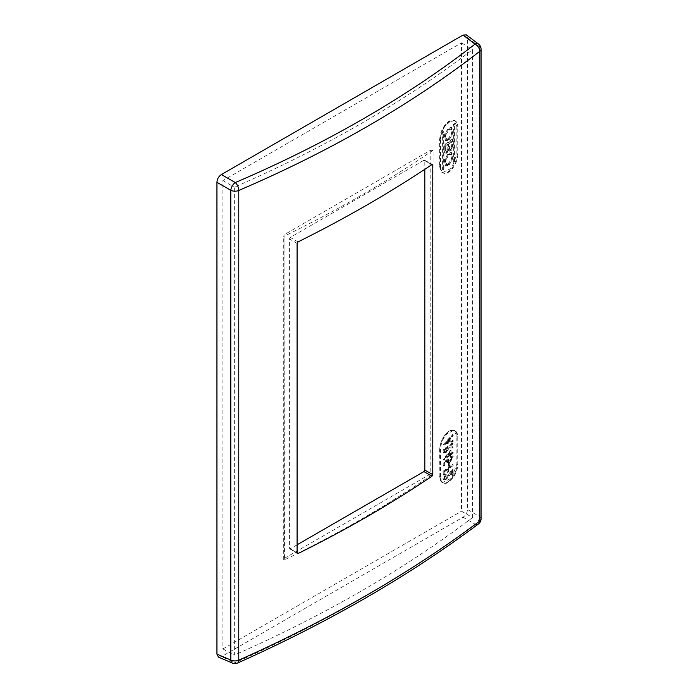 <?xml version="1.0" encoding="UTF-8"?>
<svg xmlns="http://www.w3.org/2000/svg" width="698" height="698" viewBox="0 0 698 698"><rect width="100%" height="100%" fill="white"/><g stroke="black" fill="none" stroke-linecap="round" stroke-linejoin="round"><path stroke-width="0.52" stroke-dasharray="3.49 2.62" d="M439.618 476.35L442.471 482.632L451.746 478.017L456.867 464.048L456.867 436.503L454.075 430.247L444.862 434.854L439.618 448.797L439.853 476.525A13.707 7.041 115 0 0 442.68 482.789A13.707 7.041 115 0 0 451.964 478.121A13.707 7.041 115 0 0 457.103 464.222A13.707 7.041 -65 0 1 451.946 478.086A13.707 7.041 -65 0 1 442.68 482.728A13.707 7.041 -65 0 1 439.853 476.525L440.517 476.83A13.707 7.041 -65 0 0 443.335 483.095L442.68 482.789M440.517 476.83L440.517 449.276A13.707 7.041 -65 0 1 445.647 435.378A13.707 7.041 -65 0 1 454.939 430.71A13.707 7.041 -65 0 1 457.757 436.974L457.757 464.528A13.707 7.041 -65 0 1 452.618 478.427A13.707 7.041 -65 0 1 443.335 483.095M472.546 517.576C404.011 569.472 324.605 615.313 234.345 655.099L234.345 187.186C324.605 147.836 404.011 101.995 472.546 49.663L472.546 517.576L461.5 511.198L461.5 42.831L222.898 180.581L222.898 648.948L461.5 511.198M456.867 126.547L454.075 120.3L444.862 124.907L439.618 138.85L439.618 166.403L442.471 172.685L451.746 168.07L456.867 154.101L456.867 126.547L457.757 126.923L457.757 154.476L456.867 154.101M433.083 150.236C387.556 181.358 337.762 210.098 283.711 236.474L284.034 234.833L430.195 150.445L433.083 150.236L433.083 474.003C387.556 505.3 337.762 534.049 283.711 560.25L283.711 236.474M430.195 150.445L430.195 474.169L284.034 558.557L284.034 234.833L284.461 559.299L283.711 560.25M297.095 544.815L290.307 548.733L289.408 548.218L289.408 238.96L290.307 237.407L423.922 160.261L424.812 160.784L424.812 169.326M297.095 552.929L289.408 548.218L297.095 552.973M423.922 160.261L431.922 164.606L423.922 160.261M284.034 558.557L284.461 559.316M430.195 474.169L433.083 474.003M218.474 657.132L221.397 656.705L463.001 517.218C465.749 515.368 467.241 512.794 467.459 509.488L467.459 37.648L466.369 34.9M461.5 42.831L472.546 49.663M222.898 180.581L234.345 187.186M222.898 648.948L234.345 655.099M439.618 166.403L440.517 166.778L440.517 139.234L439.618 138.85M440.517 139.234A13.707 7.041 -65 0 1 445.647 125.335A13.707 7.041 -65 0 1 454.939 120.658A13.707 7.041 -65 0 1 457.757 126.923M457.757 154.476A13.707 7.041 -65 0 1 452.618 168.375A13.707 7.041 -65 0 1 443.335 173.052A13.707 7.041 -65 0 1 440.517 166.778M454.023 161.901L454.023 124.706L455.096 123.939L455.096 161.133L454.023 161.901L453.36 161.596L454.442 160.828L454.442 123.633L453.36 124.401L453.36 161.596M445.647 153.141A3.699 1.902 115 0 1 444.888 151.449L444.888 145.167L453.124 139.295L452.47 138.989L444.233 144.861L444.233 151.143A3.699 1.902 -65 0 0 444.992 152.836L445.647 153.141A3.699 1.902 115 0 0 448.858 150.751A3.699 1.902 115 0 0 449.233 151.047A3.699 1.902 115 0 0 451.737 149.782A3.699 1.902 115 0 0 453.124 146.03L453.124 139.295M442.916 169.823L442.916 132.629L443.989 131.861L443.989 169.056L442.916 169.823L442.262 169.518L443.335 168.75L443.335 131.556L442.262 132.323L442.262 169.518M449.399 153.132L444.862 160.086L446.057 166.089L448.613 165.731L453.142 158.778L451.955 152.783L449.399 153.132M449.399 128.031L444.862 134.984L446.057 140.979L448.613 140.63L453.142 133.676L451.955 127.673L449.399 128.031M455.096 161.133L454.442 160.828M455.096 123.939L454.442 123.633M454.023 124.706L453.36 124.401M448.858 150.751L448.203 150.445A3.699 1.902 -65 0 0 448.578 150.742A3.699 1.902 -65 0 0 451.083 149.477A3.699 1.902 -65 0 0 452.47 145.725L452.47 138.989M444.888 145.167L444.233 144.861M448.203 150.445A3.699 1.902 -65 0 1 444.992 152.836M448.884 143.404L451.397 141.615L451.397 146.493A1.989 1.021 115 0 1 450.646 148.517A1.989 1.021 115 0 1 449.294 149.198L449.957 149.503A1.989 1.021 -65 0 1 449.547 148.587L449.547 143.709L448.884 143.404L448.884 148.281A1.989 1.021 115 0 0 449.294 149.198M445.307 145.961L447.811 144.172L447.811 148.587A1.989 1.021 115 0 1 447.069 150.602A1.989 1.021 115 0 1 445.717 151.283L446.371 151.588A1.989 1.021 -65 0 1 445.961 150.681L445.961 146.266L445.307 145.961L445.307 150.375A1.989 1.021 115 0 0 445.717 151.283M449.957 149.503A1.989 1.021 -65 0 0 451.301 148.822A1.989 1.021 -65 0 0 452.051 146.798L452.051 141.921L449.547 143.709M452.051 141.921L451.397 141.615M446.371 151.588A1.989 1.021 -65 0 0 447.723 150.908A1.989 1.021 -65 0 0 448.465 148.892L448.465 144.477L445.961 146.266M448.465 144.477L447.811 144.172M443.989 169.056L443.335 168.75M443.989 131.861L443.335 131.556M442.916 132.629L442.262 132.323M447.959 165.426L445.403 165.784L444.207 159.781L448.744 152.827L451.301 152.478L452.487 158.472L447.959 165.426M448.648 154.284L445.193 159.641L446.127 164.231L448.055 163.969L451.501 158.612L450.576 154.022L448.648 154.284M448.709 164.274L446.781 164.536L445.848 159.947L449.303 154.59L451.231 154.328L452.164 158.917L448.709 164.274M447.959 140.324L445.403 140.673L444.207 134.679L448.744 127.725L451.301 127.368L452.487 133.362L447.959 140.324M448.648 129.174L445.193 134.531L446.127 139.129L448.055 138.867L451.501 133.51L450.576 128.912L448.648 129.174M448.709 139.172L446.781 139.434L445.848 134.836L449.303 129.488L451.231 129.226L452.164 133.815L448.709 139.172M440.517 449.276L439.853 448.91A13.707 7.041 -65 0 1 444.992 435.011A13.707 7.041 -65 0 1 454.276 430.343A13.707 7.041 -65 0 1 457.103 436.608A13.707 7.041 115 0 0 454.276 430.404A13.707 7.041 115 0 0 445.01 435.046A13.707 7.041 115 0 0 439.853 448.91L439.618 448.797M453.177 474.561L453.177 469.309L446.484 478.409L444.6 478.182L446.746 474.204L443.649 478.898L444.12 479.892L446.432 479.221L449.782 475.347L449.128 475.041L445.769 478.915L443.457 479.587L442.994 478.592L446.092 473.898L443.945 477.877L444.931 478.837L443.945 477.877L445.83 478.095L452.513 468.995L452.513 474.256L453.177 474.561L452.217 475.242L452.217 471.761L449.782 475.347M443.884 471.447L453.177 464.824L453.177 465.601L448.648 468.829L448.648 471.761L447.697 472.441L447.697 469.501L444.835 471.543L444.835 474.483L443.884 475.155L443.884 471.447L443.23 471.141L452.513 464.519L453.177 465.601M449.128 463.542L450.079 462.861L450.079 465.793L449.128 466.473L449.128 463.542L448.465 463.236L449.425 462.556L449.425 465.487L450.079 465.793M447.566 462.861L450.14 462.041L446.903 462.556L447.566 462.861L447.287 460.907L444.835 463.053L444.835 465.514L443.884 466.194L443.884 463.106L448.526 459.022L447.872 458.717L447.767 461.509L449.451 460.994L451.798 457.495L451.432 456.806L452.461 457.801L450.105 461.299L448.421 461.814L448.526 459.022M450.14 462.041L453.412 457.077L452.932 456.117L450.795 456.632L450.795 457.408L452.461 457.801L450.131 457.103L450.131 456.326L452.278 455.803L452.758 456.762L449.486 461.736M443.649 459.877L451.03 450.437L451.03 453.988L453.177 452.461L453.177 453.238L451.03 454.764L451.03 455.689L450.079 456.37L450.079 455.445L443.649 460.034L442.994 459.563L450.376 450.131L450.376 453.683L451.03 453.988M443.884 444.87L453.177 434.845L453.177 435.683L450.193 438.85L450.193 441.738L453.177 440.647L453.177 441.494L443.884 444.87L443.23 444.565L452.513 434.54L452.513 435.378L449.538 438.545L449.538 441.433L452.513 440.342L452.513 441.18L443.23 444.565M443.884 449.817L453.177 443.186L453.177 443.963L448.884 447.017L453.177 447.008L453.177 447.976L448.229 448.055L445.717 452.374L443.361 452.566L443.23 449.512L443.884 449.817L444.373 453.29L443.361 452.566L446.371 452.679L448.884 448.36M446.092 474.666L446.746 474.972M446.746 474.204L446.092 473.898M443.649 478.898L442.994 478.592M446.432 479.221L445.769 478.915M452.217 471.761L451.562 471.455L449.128 475.041M452.217 475.242L451.562 474.937L451.562 471.455M451.562 474.937L452.513 474.256M453.177 469.309L452.513 468.995M449.329 474.954L448.674 474.649M446.484 478.409L445.83 478.095M453.177 464.824L452.513 464.519M443.884 475.155L443.23 474.849L443.23 471.141M444.835 474.483L444.181 474.169L443.23 474.849M444.835 471.543L444.181 471.237L444.181 474.169M447.697 469.501L447.043 469.196L444.181 471.237M447.697 472.441L447.043 472.136L447.043 469.196M448.648 471.761L447.994 471.455L447.043 472.136M448.648 468.829L447.994 468.515L447.994 471.455M447.994 468.515L452.513 465.287M450.079 462.861L449.425 462.556M449.128 466.473L448.465 466.168L448.465 463.236M448.465 466.168L449.425 465.487M443.884 466.194L443.23 465.889L443.23 462.8L447.872 458.717M443.884 463.106L443.23 462.8M444.835 465.514L444.181 465.208L443.23 465.889M444.835 463.053L444.181 462.748L444.181 465.208M447.287 460.907L446.624 460.601L444.181 462.748M447.104 461.901L446.45 461.596L446.624 460.601M446.903 462.556L446.45 461.596M453.412 457.077L452.758 456.762M450.131 456.326L450.795 456.632M450.795 457.408L450.131 457.103M450.105 461.299L449.451 460.994M448.055 460.985L447.401 460.68M451.03 450.437L450.376 450.131M443.649 460.034L442.994 459.563M450.079 455.445L449.425 455.14L442.994 459.72M450.079 456.37L449.425 455.14M451.03 455.689L450.376 455.384L449.425 456.064M451.03 454.764L450.376 454.459L450.376 455.384M453.177 453.238L452.513 452.923L450.376 454.459M453.177 452.461L452.513 452.156L452.513 452.923M452.513 452.156L450.376 453.683M449.425 454.363L449.425 452.287L445.743 456.989L449.425 454.363L450.079 454.668L450.079 452.592L449.425 452.287M450.079 452.592L446.397 457.295L450.079 454.668M446.397 457.295L445.743 456.989M443.884 444.713L443.23 444.408M453.177 441.494L452.513 441.18M453.177 440.647L452.513 440.342M450.193 441.738L449.538 441.433M450.193 438.85L449.538 438.545M453.177 435.683L452.513 435.378M453.177 434.845L452.513 434.54M448.587 439.557L445.411 442.933L448.587 441.773L448.587 439.557L449.242 439.862L446.066 443.239L445.411 442.933M446.066 443.239L449.242 442.078L449.242 439.862M449.242 442.078L448.587 441.773M453.177 443.186L452.513 442.881L443.23 449.512M446.371 452.679L445.717 452.374M453.177 447.976L448.229 448.055M453.177 447.008L452.513 446.703L452.513 447.671M448.884 447.392L452.513 446.703M448.884 447.017L448.229 447.086M453.177 443.963L452.513 443.658L448.229 446.711M452.513 442.881L452.513 443.658M444.181 449.599L447.278 447.392L447.296 448.648L445.717 451.606L444.486 451.972L445.141 452.278L444.835 449.905L444.181 449.599L444.486 451.972M445.141 452.278L446.371 451.911L447.95 448.954L447.933 447.697L444.835 449.905M447.933 447.697L447.278 447.392M444.181 450.891L444.835 451.205M446.371 451.911L445.717 451.606M447.95 448.954L447.296 448.648M457.757 464.528L456.867 464.048M298.063 241.883L290.307 237.407M297.095 243.393L289.408 238.96M232.469 663.1A6.326 3.638 113.1 0 0 235.261 662.611L221.397 656.705M237.573 663.039L237.538 663.056A6.326 3.08 65.9 0 1 235.261 662.611C326.167 621.918 406.096 575.771 475.05 524.172A6.326 4.153 -126.8 0 0 478.523 523.901M463.001 517.218L475.05 524.172A6.326 4.144 120 0 0 479.509 516.441A6.326 3.656 180 0 1 481.062 518.841M467.459 37.648L479.509 46.696L479.509 516.441L467.459 509.488M481.062 49.096A6.326 3.656 0 0 0 479.509 46.696A6.326 3.638 126.9 0 0 478.54 44.035M439.853 138.946A13.707 7.041 -65 0 1 444.984 125.038A13.707 7.041 -65 0 1 454.276 120.353L454.939 120.658M454.293 120.361A13.707 7.041 -65 0 1 457.103 126.643M439.853 166.517A13.707 7.041 115 0 0 442.663 172.781A13.707 7.041 115 0 0 451.964 168.113A13.707 7.041 115 0 0 457.103 154.214M452.47 145.725L453.124 146.03M444.888 151.449L444.233 151.143M448.884 148.281L449.547 148.587M452.051 146.798L451.397 146.493M445.307 150.375L445.961 150.681M448.465 148.892L447.811 148.587M456.867 436.503L457.757 436.974M443.884 451.292L443.23 450.987M424.532 160.191L432.533 164.492M289.653 548.785L297.374 553.558M443.335 173.052L442.68 172.746M448.578 150.742L449.233 151.047M446.057 166.089L445.403 165.784M451.301 152.478L451.955 152.783M446.781 164.536L446.127 164.231M450.576 154.022L451.231 154.328M446.057 140.979L445.403 140.673M451.301 127.368L451.955 127.673M446.781 139.434L446.127 139.129M450.576 128.912L451.231 129.226M454.939 430.71L454.276 430.404M443.457 479.587L444.12 479.892M452.278 455.803L452.932 456.117M447.767 461.509L448.421 461.814"/><path stroke-width="1.05" d="M424.812 169.326L424.812 470.042L423.922 471.595L297.095 544.815M297.095 552.973L297.095 243.393L298.063 241.883C346.086 218.012 390.723 192.247 431.949 164.58L432.777 165.06L431.949 164.58L432.777 165.06L432.777 474.64L431.949 476.228C390.723 504.026 346.086 529.791 298.063 553.531L297.095 552.929M367.549 126.321C327.188 149.616 284.261 170.993 238.768 190.449L238.768 660.195C330.137 619.292 410.476 572.91 479.779 521.048L479.779 51.303C445.315 78.01 407.902 103.016 367.549 126.321M463.001 35.075L221.397 174.561L235.261 182.562C280.526 163.21 323.235 141.938 363.388 118.765C403.54 95.574 440.761 70.699 475.05 44.122L463.001 35.075L466.369 34.9L478.54 44.035A6.326 3.638 126.9 0 0 475.05 44.122A6.326 4.083 -127.8 0 1 479.779 51.303A6.326 3.656 0 0 0 481.062 49.096A6.326 6.326 0 0 0 478.54 44.035M221.397 174.561C218.649 176.411 217.157 178.985 216.938 182.291L216.938 654.131L218.474 657.132L232.469 663.1A6.326 6.326 0 0 0 237.529 663.056A6.326 3.08 65.9 0 1 237.529 663.056C328.837 622.188 409.168 575.806 478.523 523.901A6.326 4.153 -126.8 0 0 478.531 523.901A6.326 4.153 -126.8 0 0 479.779 521.048A6.326 3.656 180 0 0 481.062 518.841A6.326 6.326 0 0 1 478.531 523.901M237.538 663.056A6.326 3.08 65.9 0 0 238.768 660.195L238.768 660.195A6.326 3.656 180 0 1 230.794 660.038A6.326 3.638 113.1 0 0 232.469 663.1M431.949 476.228L423.922 471.595M432.777 474.64L424.812 470.042M216.938 182.291L230.794 190.292A6.326 3.124 120 0 1 235.261 182.562A6.326 3.15 66.9 0 1 238.768 190.449A6.326 3.656 0 0 1 230.794 190.292L230.794 660.038L216.938 654.131M481.062 49.096L481.062 518.841"/></g></svg>
